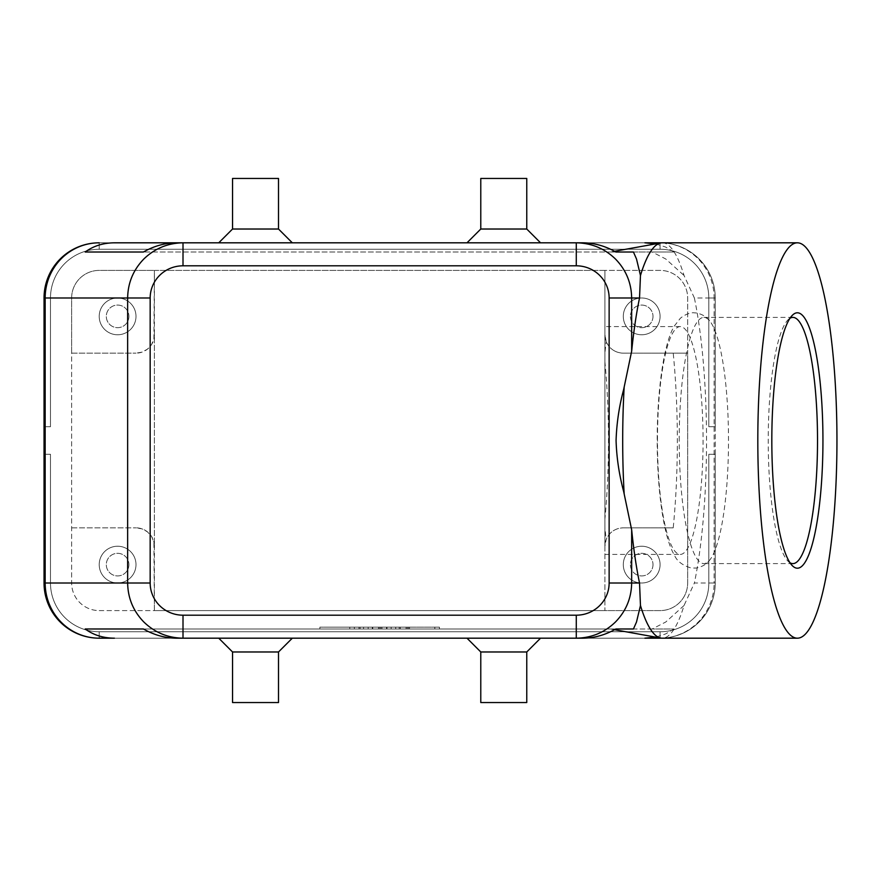 <?xml version="1.0" encoding="UTF-8"?>
<svg xmlns="http://www.w3.org/2000/svg" width="881" height="881" viewBox="0 0 881 881"><rect width="100%" height="100%" fill="white"/><g stroke="black" fill="none" stroke-linecap="round" stroke-linejoin="round"><path stroke-width="0.66" stroke-dasharray="4.41 3.3" d="M657.468 440.5A113.924 22.807 -90 0 1 680.275 326.576A113.924 22.807 -90 0 1 703.071 440.5A113.924 22.807 -90 0 1 680.275 554.424A113.924 22.807 -90 0 1 657.468 440.5M662.259 242.815A197.685 39.568 -90 0 1 684.041 275.489L694.382 297.987L714.128 297.987A55.162 54.049 -90 0 0 698.292 258.981A55.162 54.049 -90 0 0 661.653 242.848A55.162 55.162 0 0 1 715.24 297.987L715.24 426.712L715.24 297.987A55.162 55.162 0 0 0 699.085 258.981A55.162 55.162 0 0 1 715.24 297.987A55.162 55.162 0 0 0 699.085 258.981A55.162 55.162 0 0 1 715.24 297.987L715.24 426.712L708.809 426.712L708.809 297.987A48.73 48.73 0 0 0 660.078 249.257A48.73 48.73 0 0 1 708.809 297.987L708.809 426.712L715.24 426.712L715.24 297.987A55.162 55.162 0 0 0 699.085 258.981A55.162 55.162 0 0 1 715.24 297.987L715.24 426.712L708.809 426.712L708.809 297.987L708.809 426.712L715.24 426.712L715.24 297.987A55.162 55.162 0 0 0 699.085 258.981A55.162 55.162 0 0 1 715.24 297.987L715.24 426.712L708.809 426.712L715.24 426.712L715.24 297.987L715.24 583.013L715.24 297.987A55.162 55.162 0 0 0 660.078 242.815A55.162 55.162 0 0 1 699.085 258.981A55.162 55.162 0 0 0 660.078 242.815A55.162 55.162 0 0 1 699.085 258.981A55.162 55.162 0 0 0 660.078 242.815A55.162 55.162 0 0 1 699.085 258.981A55.162 55.162 0 0 0 660.078 242.815A55.162 55.162 0 0 1 699.085 258.981A55.162 55.162 0 0 0 660.078 242.815L99.212 242.815A55.162 55.162 0 0 0 60.205 258.981A55.162 55.162 0 0 1 99.212 242.815A55.162 55.162 0 0 0 60.205 258.981A55.162 55.162 0 0 1 99.212 242.815A55.162 55.162 0 0 0 60.205 258.981A55.162 55.162 0 0 1 99.212 242.815A55.162 55.162 0 0 0 60.205 258.981A55.162 55.162 0 0 1 99.212 242.815A55.162 55.162 0 0 0 44.05 297.987A55.162 55.162 0 0 1 60.205 258.981A55.162 55.162 0 0 0 44.05 297.987A55.162 55.162 0 0 1 60.205 258.981A55.162 55.162 0 0 0 44.05 297.987A55.162 55.162 0 0 1 60.205 258.981A55.162 55.162 0 0 0 44.05 297.987A55.162 55.162 0 0 1 60.205 258.981A55.162 55.162 0 0 0 44.05 297.987L44.05 426.712L50.481 426.712L50.481 297.987A48.73 48.73 0 0 1 64.754 263.529A48.73 48.73 0 0 0 50.481 297.987A48.73 48.73 0 0 1 99.212 249.257A48.73 48.73 0 0 0 50.481 297.987A48.73 48.73 0 0 1 99.212 249.257A48.73 48.73 0 0 0 50.481 297.987A48.73 48.73 0 0 1 99.212 249.257A48.73 48.73 0 0 0 50.481 297.987L50.481 426.712L44.05 426.712L44.05 297.987L44.05 426.712L50.481 426.712L50.481 297.987L50.481 426.712L44.05 426.712L44.05 297.987L44.05 426.712L50.481 426.712L50.481 297.987L50.481 426.712L44.05 426.712L44.05 297.987L44.05 426.712L44.05 297.987L50.481 297.987L50.481 426.712L50.481 297.987L44.05 297.987L50.481 297.987L44.05 297.987L44.05 583.013A55.162 55.162 0 0 0 99.212 638.185A55.162 55.162 0 0 1 60.205 622.019A55.162 55.162 0 0 0 99.212 638.185A55.162 55.162 0 0 1 60.205 622.019A55.162 55.162 0 0 0 99.212 638.185A55.162 55.162 0 0 1 60.205 622.019A55.162 55.162 0 0 0 99.212 638.185A55.162 55.162 0 0 1 60.205 622.019A55.162 55.162 0 0 0 99.212 638.185L660.078 638.185A55.162 55.162 0 0 0 699.085 622.019A55.162 55.162 0 0 1 660.078 638.185A55.162 55.162 0 0 0 699.085 622.019A55.162 55.162 0 0 1 660.078 638.185A55.162 55.162 0 0 0 699.085 622.019A55.162 55.162 0 0 1 660.078 638.185A55.162 55.162 0 0 0 699.085 622.019A55.162 55.162 0 0 1 660.078 638.185A55.162 55.162 0 0 0 715.24 583.013A55.162 55.162 0 0 1 699.085 622.019A55.162 55.162 0 0 0 715.24 583.013A55.162 55.162 0 0 1 699.085 622.019A55.162 55.162 0 0 0 715.24 583.013A55.162 55.162 0 0 1 699.085 622.019A55.162 55.162 0 0 0 715.24 583.013A55.162 55.162 0 0 1 699.085 622.019A55.162 55.162 0 0 0 715.24 583.013L715.24 454.288L715.24 583.013A55.162 55.162 0 0 1 661.653 638.152A55.162 54.049 -90 0 0 698.292 622.019A55.162 54.049 -90 0 0 714.128 583.013L694.382 583.013L684.041 605.511A197.685 39.568 -90 0 1 662.259 638.185M694.536 617.471A48.73 48.73 0 0 0 708.809 583.013A48.73 48.73 0 0 1 660.078 631.743L99.212 631.743A48.73 48.73 0 0 1 64.754 617.471A48.73 48.73 0 0 0 99.212 631.743L660.078 631.743A48.73 48.73 0 0 0 708.809 583.013L708.809 454.288L708.809 583.013A48.73 48.73 0 0 1 660.078 631.743L99.212 631.743A48.73 48.73 0 0 1 50.481 583.013L50.481 454.288L44.05 454.288L44.05 583.013A55.162 55.162 0 0 0 60.205 622.019A55.162 55.162 0 0 1 44.05 583.013A55.162 55.162 0 0 0 60.205 622.019A55.162 55.162 0 0 1 44.05 583.013A55.162 55.162 0 0 0 60.205 622.019A55.162 55.162 0 0 1 44.05 583.013L44.05 454.288L44.05 583.013L44.05 454.288L44.05 583.013L44.05 454.288L44.05 583.013L44.05 454.288L50.481 454.288L50.481 583.013A48.73 48.73 0 0 0 99.212 631.743L660.078 631.743A48.73 48.73 0 0 0 708.809 583.013L708.809 454.288L715.24 454.288L708.809 454.288L708.809 583.013A48.73 48.73 0 0 1 660.078 631.743L99.212 631.743A48.73 48.73 0 0 1 50.481 583.013L50.481 454.288L44.05 454.288L50.481 454.288L50.481 583.013A48.73 48.73 0 0 0 99.212 631.743L660.078 631.743A48.73 48.73 0 0 0 708.809 583.013L708.809 454.288L715.24 454.288L708.809 454.288L708.809 583.013A48.73 48.73 0 0 1 660.078 631.743L99.212 631.743A48.73 48.73 0 0 1 50.481 583.013L50.481 454.288L44.05 454.288L50.481 454.288L50.481 583.013A48.73 48.73 0 0 0 99.212 631.743L660.078 631.743A48.73 48.73 0 0 0 694.536 617.471M64.754 617.471A48.73 48.73 0 0 1 50.481 583.013L50.481 454.288L44.05 454.288L50.481 454.288L50.481 583.013A48.73 48.73 0 0 0 64.754 617.471M660.078 242.815L660.078 249.257A48.73 48.73 0 0 1 694.536 263.529A48.73 48.73 0 0 0 660.078 249.257A48.73 48.73 0 0 1 708.809 297.987A48.73 48.73 0 0 0 660.078 249.257A48.73 48.73 0 0 1 708.809 297.987A48.73 48.73 0 0 0 660.078 249.257L99.212 249.257A48.73 48.73 0 0 0 64.754 263.529A48.73 48.73 0 0 1 99.212 249.257L660.078 249.257L99.212 249.257L660.078 249.257L99.212 249.257L660.078 249.257L99.212 249.257L660.078 249.257L660.078 242.815L99.212 242.815L660.078 242.815L99.212 242.815L660.078 242.815L660.078 249.257L660.078 242.815L99.212 242.815L660.078 242.815L99.212 242.815L99.212 249.257L99.212 242.815M661.653 242.848A55.162 55.162 0 0 1 715.24 297.987L708.809 297.987A48.73 48.73 0 0 0 694.536 263.529A48.73 48.73 0 0 1 708.809 297.987L708.809 426.712L708.809 297.987L708.809 426.712L708.809 297.987L715.24 297.987L708.809 297.987L715.24 297.987L714.128 297.987L714.128 583.013L715.24 583.013L708.809 583.013L708.809 454.288L715.24 454.288L708.809 454.288L708.809 583.013L715.24 583.013A55.162 55.162 0 0 1 661.653 638.152M604.906 361.893L604.906 270.401L154.384 270.401L154.384 610.599L99.212 610.599A27.586 27.586 0 0 1 71.636 583.013L71.636 353.149L135.993 353.149L71.636 353.149L71.636 297.987A27.586 27.586 0 0 1 99.212 270.401L154.384 270.401L153.922 338.855L151.565 344.548L147.457 349.14L142.072 352.125L135.993 353.149A18.391 18.391 0 0 0 154.384 334.769L154.384 546.231A18.391 18.391 0 0 0 135.993 527.851L142.072 528.875L147.457 531.86L151.565 536.452L153.922 542.145L154.384 610.599L604.906 610.599L604.906 270.401L660.078 270.401A27.586 27.586 0 0 1 687.665 297.987L687.665 353.149L623.296 353.149C617.999 352.962 613.672 351.167 610.302 347.764A18.391 18.391 0 0 0 623.296 353.149L687.665 353.149L687.665 583.013A27.586 27.586 0 0 1 660.078 610.599L604.906 610.599L604.906 546.231C604.851 541.551 606.646 537.212 610.302 533.236C613.672 529.833 617.999 528.038 623.296 527.851A18.391 18.391 0 0 0 604.906 546.231L604.906 361.893A181.464 36.319 -90 0 1 608.496 440.5A181.464 36.319 -90 0 1 604.906 519.107M652.997 564.622A11.31 11.31 0 0 1 641.687 575.932A11.31 11.31 0 0 1 630.389 564.622A11.31 11.31 0 0 1 641.687 553.323A11.31 11.31 0 0 1 652.997 564.622A11.31 11.31 0 0 1 641.687 575.932A11.31 11.31 0 0 1 630.389 564.622A11.31 11.31 0 0 1 641.687 553.323A11.31 11.31 0 0 1 652.997 564.622M660.078 564.622A18.391 18.391 0 0 1 641.687 583.013A18.391 18.391 0 0 1 623.296 564.622A18.391 18.391 0 0 0 641.687 583.013A18.391 18.391 0 0 0 660.078 564.622A18.391 18.391 0 0 0 641.687 546.231A18.391 18.391 0 0 0 623.296 564.622A18.391 18.391 0 0 1 641.687 546.231A18.391 18.391 0 0 1 660.078 564.622M128.912 316.378A11.31 11.31 0 0 1 117.602 327.677A11.31 11.31 0 0 1 106.304 316.378A11.31 11.31 0 0 1 117.602 305.068A11.31 11.31 0 0 1 128.912 316.378A11.31 11.31 0 0 1 117.602 327.677A11.31 11.31 0 0 1 106.304 316.378A11.31 11.31 0 0 1 117.602 305.068A11.31 11.31 0 0 1 128.912 316.378M135.993 316.378A18.391 18.391 0 0 1 117.602 334.769A18.391 18.391 0 0 1 99.212 316.378A18.391 18.391 0 0 0 117.602 334.769A18.391 18.391 0 0 0 135.993 316.378A18.391 18.391 0 0 0 117.602 297.987A18.391 18.391 0 0 0 99.212 316.378A18.391 18.391 0 0 1 117.602 297.987A18.391 18.391 0 0 1 135.993 316.378M652.997 316.378A11.31 11.31 0 0 1 641.687 327.677A11.31 11.31 0 0 1 630.389 316.378A11.31 11.31 0 0 1 641.687 305.068A11.31 11.31 0 0 1 652.997 316.378A11.31 11.31 0 0 1 641.687 327.677A11.31 11.31 0 0 1 630.389 316.378A11.31 11.31 0 0 1 641.687 305.068A11.31 11.31 0 0 1 652.997 316.378M660.078 316.378A18.391 18.391 0 0 1 641.687 334.769A18.391 18.391 0 0 1 623.296 316.378A18.391 18.391 0 0 0 641.687 334.769A18.391 18.391 0 0 0 660.078 316.378A18.391 18.391 0 0 0 641.687 297.987A18.391 18.391 0 0 0 623.296 316.378A18.391 18.391 0 0 1 641.687 297.987A18.391 18.391 0 0 1 660.078 316.378M128.912 564.622A11.31 11.31 0 0 1 117.602 575.932A11.31 11.31 0 0 1 106.304 564.622A11.31 11.31 0 0 1 117.602 553.323A11.31 11.31 0 0 1 128.912 564.622A11.31 11.31 0 0 1 117.602 575.932A11.31 11.31 0 0 1 106.304 564.622A11.31 11.31 0 0 1 117.602 553.323A11.31 11.31 0 0 1 128.912 564.622M135.993 564.622A18.391 18.391 0 0 1 117.602 583.013A18.391 18.391 0 0 1 99.212 564.622A18.391 18.391 0 0 0 117.602 583.013A18.391 18.391 0 0 0 135.993 564.622A18.391 18.391 0 0 0 117.602 546.231A18.391 18.391 0 0 0 99.212 564.622A18.391 18.391 0 0 1 117.602 546.231A18.391 18.391 0 0 1 135.993 564.622M278.506 651.973L232.54 651.973M255.523 638.185L292.305 638.185L255.523 638.185M278.506 702.542L232.54 702.542M480.784 651.973L526.761 651.973M503.767 638.185L540.549 638.185L503.767 638.185M480.784 702.542L526.761 702.542M278.506 229.027L232.54 229.027M255.523 242.815L218.741 242.815L255.523 242.815M278.506 178.458L232.54 178.458M480.784 229.027L526.761 229.027M503.767 242.815L540.549 242.815L503.767 242.815M480.784 178.458L526.761 178.458M684.041 605.511L665.75 622.019L652.127 628.99L674.097 628.99L665.463 634.012L655.64 637.117M655.64 243.883L665.463 246.988L674.097 252.01L652.127 252.01L665.75 258.981L684.041 275.489M694.382 297.987A197.685 39.568 -90 0 1 706.529 440.5A197.685 39.568 -90 0 1 694.382 583.013M790.004 562.772A123.109 24.646 -90 0 1 787.845 561.021A123.109 24.646 -90 0 1 768.232 440.5A123.109 24.646 -90 0 1 787.845 319.979A123.109 24.646 -90 0 1 790.004 318.228M679.218 440.5A123.109 24.646 -90 0 1 703.853 317.391A123.109 24.646 -90 0 1 709.48 320.64A123.109 24.646 -90 0 1 728.499 440.5A123.109 24.646 -90 0 1 709.48 560.36A123.109 24.646 -90 0 1 703.853 563.609A123.109 24.646 -90 0 1 679.218 440.5M604.906 440.5L604.906 326.576L604.906 440.5M673.216 527.851L623.296 527.851L673.216 527.851C675.936 500.353 677.313 471.236 677.335 440.5C677.313 409.764 675.936 380.647 673.216 353.149M604.906 527.939L604.906 546.231L606.172 539.535L604.906 546.231L604.906 527.939L606.172 539.535M99.212 610.599L660.078 610.599A27.586 27.586 0 0 0 687.665 583.013L687.665 297.987A27.586 27.586 0 0 0 660.078 270.401L99.212 270.401A27.586 27.586 0 0 0 71.636 297.987L71.636 583.013A27.586 27.586 0 0 0 99.212 610.599M652.127 628.99L633.439 628.99M614.553 629.717L610.489 628.99L615.863 628.99L143.427 628.99L674.097 628.99M674.097 252.01L143.427 252.01L615.863 252.01L610.489 252.01L614.553 251.283M633.439 252.01L652.127 252.01M606.172 341.465L604.906 334.769A18.391 18.391 0 0 0 610.302 347.764C606.646 343.788 604.851 339.449 604.906 334.769L604.906 353.061L604.906 334.769L606.172 341.465L604.906 353.061M324.483 628.99L439.41 628.99L379.645 628.99L379.645 627.151L324.483 627.151L439.41 627.151L319.88 627.151L391.142 627.151L368.159 627.151L379.645 627.151L379.645 628.99L324.483 628.99L324.483 627.151M71.636 527.851L135.993 527.851L71.636 527.851M576.284 242.815L183.006 242.815L576.284 242.815M708.809 426.712L715.24 426.712L708.809 426.712M44.05 426.712L50.481 426.712L44.05 426.712M183.006 638.185L576.284 638.185L183.006 638.185M660.078 638.185L660.078 631.743L660.078 638.185L660.078 631.743L660.078 638.185L660.078 631.743L660.078 638.185L660.078 631.743L660.078 638.185L99.212 638.185L660.078 638.185L99.212 638.185L660.078 638.185L99.212 638.185L99.212 631.743L99.212 638.185L99.212 631.743L99.212 638.185L99.212 631.743L99.212 638.185L99.212 631.743L99.212 638.185L660.078 638.185L99.212 638.185M60.205 622.019A55.162 55.162 0 0 1 44.05 583.013A55.162 55.162 0 0 0 60.205 622.019M715.24 454.288L708.809 454.288L715.24 454.288M407.231 628.99L400.337 628.99L400.337 627.151L409.533 627.151L400.337 627.151L406.086 627.151L400.337 627.151L400.337 628.99L409.533 628.99L395.734 628.99L395.734 627.151L409.533 627.151L395.734 627.151L395.734 628.99L409.533 628.99L400.337 628.99L407.231 628.99L407.231 627.151L407.231 628.99M400.337 628.99L400.337 627.151L400.337 628.99M349.768 628.99L354.36 628.99L354.36 627.151L349.768 627.151L354.36 627.151L354.36 628.99L349.768 628.99L349.768 627.151L349.768 628.99M434.818 628.99L434.818 627.151M439.41 628.99L439.41 627.151M379.645 628.99L379.645 627.151L379.645 628.99L379.645 627.151L379.645 628.99L372.751 628.99L372.751 627.151L372.751 628.99L391.142 628.99L391.142 627.151L391.142 628.99L386.539 628.99L386.539 627.151L386.539 628.99L379.645 628.99M319.88 628.99L319.88 627.151M363.556 628.99L381.947 628.99L358.963 628.99L358.963 627.151L381.947 627.151L358.963 627.151L358.963 628.99L363.556 628.99L363.556 627.151L363.556 628.99M368.159 628.99L368.159 627.151L368.159 628.99M176.431 638.185L582.859 638.185M582.859 242.815L176.431 242.815M44.05 583.013L50.481 583.013L44.05 583.013M708.809 583.013L715.24 583.013L708.809 583.013M50.481 297.987L44.05 297.987L50.481 297.987M406.086 628.99L406.086 627.151L406.086 628.99M408.377 628.99L408.377 627.151L408.377 628.99M399.181 628.99L399.181 627.151L399.181 628.99M380.79 628.99L380.79 627.151M378.5 628.99L378.5 627.151M360.109 628.99L360.109 627.151M387.001 628.99L387.001 627.151M372.3 628.99L372.3 627.151M709.48 320.64C706.452 316.697 702.058 314.143 696.32 312.964L693.788 312.788C694.338 312.667 687.709 312.127 680.286 318.349L674.317 326.069C663.911 342.984 657.149 390.019 657.193 440.5C657.149 490.981 663.911 538.016 674.317 554.931C676.817 561.054 682.445 565.415 691.2 568.025L696.32 568.036C702.058 566.857 706.452 564.303 709.48 560.36M792.162 315.486L787.845 319.979M792.878 317.391L703.853 317.391M680.275 326.576L604.906 326.576M604.906 554.424L680.275 554.424M703.853 563.609L792.878 563.609M787.845 561.021L792.162 565.514M409.533 628.99L409.533 627.151M381.947 628.99L381.947 627.151"/><path stroke-width="1.32" d="M99.212 242.815A55.162 55.162 0 0 0 44.05 297.987L45.162 297.987L45.162 583.013A55.162 54.049 90 0 0 60.998 622.019A55.162 54.049 90 0 0 99.212 638.185L114.442 638.185C103.165 638.097 93.419 635.036 85.204 628.99L143.427 628.99C154.12 635.036 165.121 638.097 176.431 638.185L183.006 638.185L183.006 615.191A32.85 32.179 180 0 1 150.166 583.013L127.646 583.013C127.888 598.144 133.295 611.15 143.856 622.019C154.77 632.547 167.819 637.932 183.006 638.185L576.284 638.185C591.47 637.932 604.52 632.547 615.434 622.019C626.006 611.15 631.402 598.144 631.655 583.013L609.134 583.013A32.85 32.179 0 0 1 576.284 615.191L576.284 638.185L582.859 638.185C594.168 638.097 605.17 635.036 615.863 628.99L633.439 628.99L636.5 622.019L640.465 605.511L639.529 583.013A197.685 39.568 -90 0 1 631.655 529.789L623.671 491.554C619.134 474.628 616.601 457.602 616.072 440.5C616.645 423.155 619.178 406.13 623.671 389.446L631.655 351.211A197.685 39.568 -90 0 1 639.529 297.987L640.465 275.489L636.5 258.981L633.439 252.01L615.863 252.01C605.17 245.964 594.168 242.903 582.859 242.815L576.284 242.815L576.284 265.809A32.85 32.179 0 0 1 609.134 297.987L631.655 297.987C631.402 282.856 626.006 269.85 615.434 258.981C604.52 248.453 591.47 243.068 576.284 242.815L183.006 242.815C167.819 243.068 154.77 248.453 143.856 258.981C133.295 269.85 127.888 282.856 127.646 297.987L127.646 583.013L44.05 583.013L44.05 297.987A55.162 55.162 0 0 1 99.212 242.815A55.162 54.049 90 0 0 60.998 258.981A55.162 54.049 90 0 0 45.162 297.987L150.166 297.987A32.85 32.179 180 0 1 183.006 265.809L183.006 242.815L176.431 242.815C165.121 242.903 154.12 245.964 143.427 252.01L85.204 252.01C93.419 245.964 103.165 242.903 114.442 242.815L183.006 242.815L114.442 242.815M278.506 651.973L278.506 702.542L232.54 702.542L232.54 651.973L278.506 651.973L292.305 638.185M526.761 651.973L480.784 651.973L480.784 702.542L526.761 702.542L526.761 651.973L540.549 638.185M232.54 229.027L278.506 229.027L278.506 178.458L232.54 178.458L232.54 229.027L218.741 242.815M480.784 229.027L480.784 178.458L526.761 178.458L526.761 229.027L480.784 229.027L466.996 242.815M655.64 637.117L644.848 638.185L660.078 638.185A55.162 54.049 -90 0 0 661.653 638.152A55.162 55.162 0 0 1 660.078 638.185L644.848 638.185M644.848 242.815L660.078 242.815A55.162 55.162 0 0 1 661.653 242.848A55.162 54.049 -90 0 0 660.078 242.815L644.848 242.815L655.64 243.883M836.95 440.5A197.685 39.568 -90 0 1 797.382 638.185A197.685 39.568 -90 0 1 757.814 440.5A197.685 39.568 -90 0 1 797.382 242.815A197.685 39.568 -90 0 1 836.95 440.5M624.144 493.569A197.685 39.568 -90 0 1 622.691 440.5A197.685 39.568 -90 0 1 624.144 387.431M797.382 638.185L662.259 638.185A197.685 39.568 -90 0 1 660.827 638.053A197.685 39.568 -90 0 1 640.465 605.511M771.822 440.5A127.712 25.56 -90 0 1 792.162 315.486A127.712 25.56 -90 0 1 822.942 440.5A127.712 25.56 -90 0 1 792.162 565.514A127.712 25.56 -90 0 1 771.822 440.5M790.004 318.228A123.109 24.646 -90 0 1 792.878 317.391A123.109 24.646 -90 0 1 817.524 440.5A123.109 24.646 -90 0 1 792.878 563.609A123.109 24.646 -90 0 1 790.004 562.772M615.863 628.99L633.439 628.99M633.439 252.01L615.863 252.01M640.465 275.489A197.685 39.568 -90 0 1 660.827 242.947A197.685 39.568 -90 0 1 662.259 242.815L797.382 242.815M85.204 628.99L143.427 628.99M99.212 638.185A55.162 55.162 0 0 1 60.205 622.019A55.162 55.162 0 0 0 99.212 638.185L114.442 638.185M85.204 252.01L143.427 252.01M60.205 622.019A55.162 55.162 0 0 1 44.05 583.013A55.162 55.162 0 0 0 60.205 622.019M150.166 583.013L150.166 297.987M631.655 351.211L631.655 297.987L639.529 297.987M639.529 583.013L631.655 583.013L631.655 529.789M661.653 638.152A55.162 55.162 0 0 1 660.078 638.185M660.078 242.815A55.162 55.162 0 0 1 661.653 242.848M609.134 297.987L609.134 583.013M183.006 265.809L576.284 265.809M576.284 615.191L183.006 615.191M614.553 629.717L660.827 638.053M614.553 251.283L660.827 242.947M526.761 229.027L540.549 242.815M292.305 242.815L278.506 229.027M466.996 638.185L480.784 651.973M232.54 651.973L218.741 638.185"/></g></svg>
